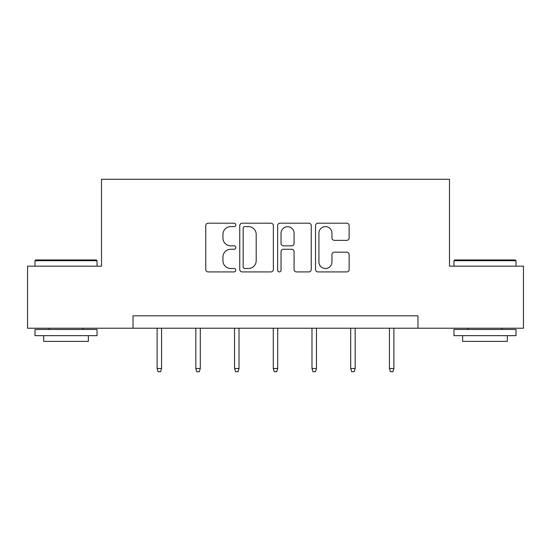 <?xml version="1.0" encoding="UTF-8"?>
<svg xmlns="http://www.w3.org/2000/svg" width="551" height="551" viewBox="0 0 551 551"><rect width="100%" height="100%" fill="white"/><g stroke="black" fill="none" stroke-linecap="round" stroke-linejoin="round"><path stroke-width="0.83" d="M235.787 224.898A1.708 1.708 0 0 0 234.085 223.189L208.202 223.189A2.438 2.438 0 0 0 205.764 225.628L205.764 269.48A2.438 2.438 0 0 0 208.202 271.918L234.085 271.918A1.708 1.708 0 0 0 235.787 270.21A1.708 1.708 0 0 0 234.085 268.502L230.731 268.502A7.797 7.797 0 0 1 222.941 260.706L222.941 257.055A7.797 7.797 0 0 1 230.731 249.259L234.085 249.259A1.708 1.708 0 0 0 235.787 247.551A1.708 1.708 0 0 0 234.085 245.849L230.731 245.849A7.797 7.797 0 0 1 222.941 238.053L222.941 234.395A7.797 7.797 0 0 1 230.731 226.599L234.085 226.599A1.708 1.708 0 0 0 235.787 224.898M346.696 240.367A2.438 2.438 0 0 0 349.134 237.929L349.134 225.628A2.438 2.438 0 0 0 346.696 223.189L317.955 223.189A2.438 2.438 0 0 0 315.516 225.628L315.516 269.48A2.438 2.438 0 0 0 317.955 271.918L346.696 271.918A2.438 2.438 0 0 0 349.134 269.48L349.134 254.617A2.438 2.438 0 0 0 346.696 252.179L334.395 252.179A2.438 2.438 0 0 0 331.957 254.617L331.957 261.987A6.516 6.516 0 0 1 325.441 268.502A6.516 6.516 0 0 1 318.926 261.987L318.926 233.121A6.516 6.516 0 0 1 325.441 226.599A6.516 6.516 0 0 1 331.957 233.121L331.957 237.929A2.438 2.438 0 0 0 334.395 240.367L346.696 240.367M133.032 328.217L27.55 328.217L27.55 266.167L101.515 266.167L101.515 179.295L449.485 179.295L449.485 266.167L523.45 266.167L523.45 328.217L417.968 328.217L417.968 315.806L133.032 315.806L133.032 328.217L417.968 328.217M273.365 225.628A2.438 2.438 0 0 0 270.934 223.189L242.185 223.189A2.438 2.438 0 0 0 239.747 225.628L239.747 269.48A2.438 2.438 0 0 0 242.185 271.918L270.934 271.918A2.438 2.438 0 0 0 273.365 269.48L273.365 225.628M280.066 223.189L308.815 223.189A2.438 2.438 0 0 1 311.253 225.628L311.253 269.48A2.438 2.438 0 0 1 308.815 271.918L296.514 271.918A2.438 2.438 0 0 1 294.076 269.48L294.076 251.697A2.438 2.438 0 0 0 291.637 249.259L283.476 249.259A2.438 2.438 0 0 0 281.044 251.697L281.044 270.21A1.708 1.708 0 0 1 279.336 271.918A1.708 1.708 0 0 1 277.635 270.21L277.635 225.628A2.438 2.438 0 0 1 280.066 223.189M244.864 226.599A1.708 1.708 0 0 0 243.156 228.307L243.156 266.801A1.708 1.708 0 0 0 244.864 268.502L248.398 268.502A7.797 7.797 0 0 0 256.194 260.706L256.194 234.395A7.797 7.797 0 0 0 248.398 226.599L244.864 226.599M294.076 233.238A6.516 6.516 0 0 0 287.56 226.723A6.516 6.516 0 0 0 281.044 233.238L281.044 243.411A2.438 2.438 0 0 0 283.476 245.849L291.637 245.849A2.438 2.438 0 0 0 294.076 243.411L294.076 233.238M161.574 368.474L160.582 371.705L158.103 371.705L157.111 368.474L161.574 368.474L161.574 328.217M157.111 368.474L157.111 328.217M35.739 259.962L96.301 259.962L97.045 260.706L34.995 260.706L35.739 259.962M66.024 335.662L34.995 335.662L34.995 329.457L97.045 329.457L97.045 335.662L66.024 335.662M88.36 335.662L88.36 341.372L43.681 341.372L43.681 335.662M454.699 259.962L515.261 259.962L516.005 260.706L453.955 260.706L454.699 259.962M484.976 335.662L453.955 335.662L453.955 329.457L516.005 329.457L516.005 335.662L484.976 335.662M507.319 335.662L507.319 341.372L462.64 341.372L462.64 335.662M200.295 368.474L199.304 371.705L196.824 371.705L195.825 368.474L200.295 368.474L200.295 328.217M195.825 368.474L195.825 328.217M239.017 368.474L238.025 371.705L235.539 371.705L234.547 368.474L239.017 368.474L239.017 328.217M234.547 368.474L234.547 328.217M277.732 368.474L276.74 371.705L274.26 371.705L273.268 368.474L277.732 368.474L277.732 328.217M273.268 368.474L273.268 328.217M316.453 368.474L315.461 371.705L312.975 371.705L311.983 368.474L316.453 368.474L316.453 328.217M311.983 368.474L311.983 328.217M355.175 368.474L354.176 371.705L351.696 371.705L350.705 368.474L355.175 368.474L355.175 328.217M350.705 368.474L350.705 328.217M393.889 368.474L392.897 371.705L390.418 371.705L389.426 368.474L393.889 368.474L393.889 328.217M389.426 368.474L389.426 328.217M34.995 266.167L34.995 260.706M49.142 329.457L49.142 328.217M82.898 329.457L82.898 328.217M97.045 266.167L97.045 260.706M453.955 266.167L453.955 260.706M468.102 329.457L468.102 328.217M501.858 329.457L501.858 328.217M516.005 266.167L516.005 260.706"/></g></svg>
